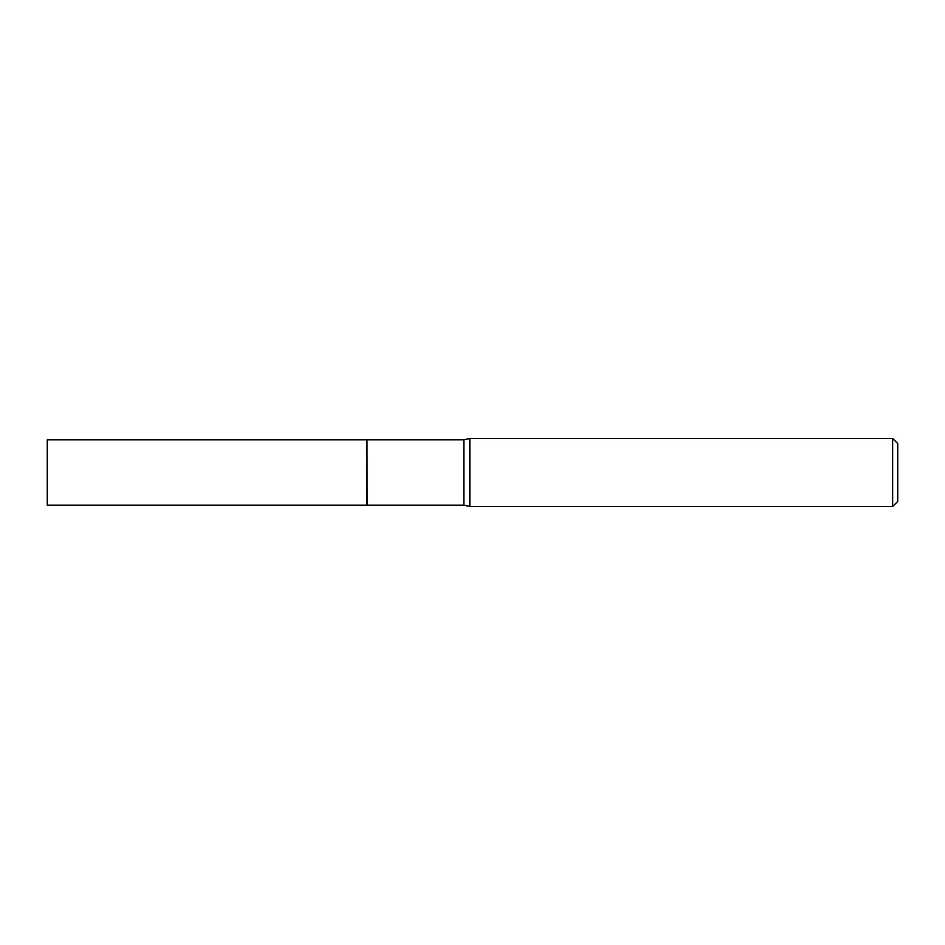 <?xml version="1.0" encoding="UTF-8"?>
<svg xmlns="http://www.w3.org/2000/svg" width="945" height="945" viewBox="0 0 945 945"><rect width="100%" height="100%" fill="white"/><g stroke="black" fill="none" stroke-linecap="round" stroke-linejoin="round"><path stroke-width="1.42" d="M47.25 439.838L47.25 505.162L366.967 505.162L366.967 439.838L47.25 439.838M366.967 439.921L367.05 505.162L463.865 505.162L469.842 506.52L892.647 506.52L892.647 438.48L469.842 438.48L469.842 506.52M892.647 438.48L897.75 443.583L897.75 501.417L892.647 506.52M367.05 439.838L463.865 439.838L463.865 505.162M463.865 439.838L469.842 438.48"/></g></svg>

